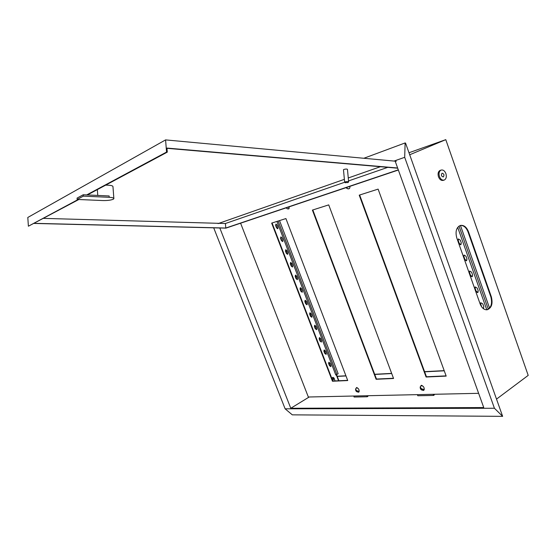 <?xml version="1.0" encoding="UTF-8"?>
<svg xmlns="http://www.w3.org/2000/svg" width="556" height="556" viewBox="0 0 556 556"><rect width="100%" height="100%" fill="white"/><g stroke="black" fill="none" stroke-linecap="round" stroke-linejoin="round"><path stroke-width="0.83" d="M439.455 176.537C440.658 179.352 442.263 180.519 444.279 180.04C446.232 178.914 446.774 176.766 445.905 173.597C444.696 170.761 443.076 169.594 441.04 170.101C439.115 171.241 438.587 173.389 439.455 176.537M440.428 170.296L440.074 170.407C438.156 171.547 437.628 173.694 438.489 176.836C439.692 179.644 441.297 180.811 443.313 180.332L443.945 180.144M443.34 176.905C444.459 175.008 444.042 173.778 442.076 173.201L442.041 173.215C440.915 175.105 441.339 176.342 443.292 176.926L443.34 176.905M380.415 166.71L348.271 177.976M344.379 179.345L218.091 223.609M434.062 394.28L434.299 394.934L433.576 395.434L417.806 395.754L417.396 394.642M219.808 227.981L290.781 408.271L309.226 396.984M290.781 408.271L483.748 407.562L395.295 161.497M367.711 395.719L367.933 396.31L367.224 396.769L354.102 397.033L353.72 396.025M486.799 309.817C491.163 307.961 492.512 303.652 490.851 296.89L467.999 231.852C466.185 227.362 463.614 225.236 460.278 225.472M405.553 143.087L502.638 416.347L494.43 408.25L404.692 157.313L405.122 142.941L405.553 143.087M408.994 152.747L445.787 139.653L528.2 375.383L496.779 398.923M445.787 139.653L409.709 154.756M480.099 303.854C481.767 307.989 484.116 309.963 487.16 309.775C491.629 308.017 493.019 303.701 491.344 296.821L468.486 231.734C466.519 226.959 463.78 224.874 460.285 225.472C456.309 227.487 455.149 231.657 456.803 237.982L480.099 303.854M394.009 161.066L404.692 157.313M363.853 158.272L405.122 142.941M494.43 408.25L285.131 408.827L292.303 414.845L502.638 416.347M285.131 408.827L213.699 227.828M444.258 370.81L424.645 371.832M391.716 373.556L374.744 374.445M345.978 375.946L337.235 376.405M444.195 370.637L424.582 371.665M391.66 373.396L374.688 374.285M345.922 375.8L337.179 376.259M433.159 394.301L433.576 395.434M366.828 395.74L367.224 396.769M102.777 200.549C107.329 200.646 110.804 200.216 113.195 199.263L113.869 198.714C114.008 197.971 112.458 197.505 109.219 197.31L83.324 196.136L83.226 194.76L77.062 198.096L77.159 199.451L102.777 200.549M345.686 182.576L347.973 182.59L345.686 182.576M344.727 182.305L345.116 181.888C346.965 181.451 348.139 181.423 348.633 181.812L348.028 182.528M348.626 181.736L347.458 169.365C346.958 168.948 345.783 168.968 343.942 169.42L343.476 169.802M398.36 170.018L225.945 228.134L34.166 223.436M87.355 194.954L167.286 152.135L166.967 148.077L397.63 167.995M166.988 148.327L397.707 168.204M398.298 169.83L225.785 228.03L34.368 223.331M105.654 185.148C110.484 185.134 112.931 185.655 112.972 186.705L113.848 198.374M345.387 182.827L344.664 182.264L225.409 223.512L43.611 218.376M387.775 167.349L348.549 180.915M78.174 199.493L28.391 226.209L27.8 217.465L165.584 139.897L396.261 161.275M167.286 152.135L166.55 152.08L86.701 194.92M166.55 152.08L165.584 139.897M28.391 226.209L78.813 199.521M225.785 228.03L225.409 223.512M109.219 197.31L109.122 195.962L83.226 194.76M83.324 196.136L77.159 199.451M460.653 244.779L461.334 243.062L460.298 240.129L458.415 238.983L457.915 240.651L458.95 243.577L460.653 244.779M458.512 238.948L458.22 240.491L459.256 243.41L461.049 244.591M466.324 260.82L467.005 259.131L465.977 256.219L464.058 255.065L463.586 256.691L464.614 259.596L466.324 260.82M464.156 255.023L463.892 256.518L464.913 259.423L466.748 260.618M483.053 308.406L483.845 306.815L482.83 303.944L480.808 302.77L480.412 304.264L480.919 305.696M482.677 308.066L483.644 308.163M477.562 292.623L478.264 291.003L477.243 288.119L475.255 286.952L474.831 288.495L475.853 291.372L477.562 292.623M475.352 286.91L475.13 288.314L476.144 291.191L478.042 292.4M471.961 276.763L472.649 275.116L471.627 272.211L469.674 271.05L469.229 272.635L470.251 275.526L471.961 276.763M469.771 271.015L469.528 272.461L470.543 275.352L472.412 276.547M480.912 302.721L480.704 304.083L481.725 306.968M460.451 225.451L489.572 308.128M422.602 385.927L421.434 385.273L420.774 385.989M357.661 388.088L356.667 387.49L356.139 388.144M240.595 223.192L308.337 397.005L478.626 393.321M312.813 209.966L376.475 379.046L393.474 378.268M359.649 195.01L426.459 376.766L446.1 375.877M272.065 222.984L332.808 381.027L347.66 380.353M328.721 204.886L312.402 210.099L376.113 379.275L393.558 378.483L328.721 204.886M422.574 390.236L423.707 390.451L424.04 389.839M348.292 188.873L349.509 188.401M288.182 208.973L289.169 208.57M357.821 392.022L358.731 392.23L359.016 391.653M378.108 189.116L359.225 195.149L426.091 377.017L446.183 376.106L378.108 189.116M285.909 218.564L271.662 223.109L332.453 381.242L347.736 380.554L285.909 218.564M426.459 376.766L426.091 377.017M376.475 379.046L376.113 379.275M332.808 381.027L332.453 381.242M333.607 377.726L332.829 377.322L332.384 377.788M328.923 362.227L328.582 363.395L329.437 365.619L330.813 366.633L330.973 365.514L330.118 363.283L328.923 362.227M328.874 362.227L329.708 365.459L330.952 366.508M324.211 349.939L323.87 351.128L324.732 353.359L326.087 354.367L326.261 353.227L325.406 350.989L324.211 349.939M324.176 349.939L325.003 353.206L326.233 354.248M319.471 337.596L319.144 338.812L320.006 341.05L321.347 342.051L321.528 340.884L320.666 338.639L319.471 337.596L320.277 340.897L321.493 341.933M314.717 325.204L314.397 326.435L315.259 328.693L316.586 329.68L316.774 328.492L315.912 326.233L314.717 325.204M314.71 325.204L315.537 328.54L316.732 329.569M309.942 312.764L309.623 314.008L310.491 316.274L311.805 317.261L311.999 316.044L311.131 313.779L309.942 312.764L310.769 316.128L311.951 317.142M305.147 300.261L304.834 301.533L305.703 303.805L306.995 304.778L307.204 303.548L306.328 301.269L305.147 300.261M305.168 300.261L305.988 303.659L307.155 304.667M275.915 224.103L275.644 225.5L276.54 227.835L277.729 228.773L277.986 227.383L277.09 225.048L275.915 224.103M276.033 224.082L275.936 225.375L276.832 227.703L277.896 228.669M280.843 236.939L280.565 238.309L281.454 240.637L282.663 241.575L282.914 240.22L282.017 237.892L280.843 236.939M280.94 236.919L280.849 238.183L281.746 240.505L282.823 241.478M285.742 249.713L285.457 251.069L286.347 253.376L287.57 254.328L287.813 252.994L286.924 250.68L285.742 249.713M285.826 249.7L286.632 253.244L287.73 254.224M290.628 262.432L290.336 263.766L291.219 266.067L292.463 267.026L292.692 265.719L291.81 263.405L290.628 262.432M290.698 262.418L291.504 265.928L292.623 266.915M295.486 275.095L295.187 276.408L296.07 278.702L297.328 279.668L297.55 278.382L296.668 276.082L295.486 275.095M295.542 275.088L296.355 278.563L297.488 279.557M300.323 287.709L300.018 288.995L300.9 291.281L302.172 292.248L302.388 290.99L301.512 288.703L300.323 287.709M300.365 287.702L301.178 291.135L302.332 292.143M338.903 380.749L336.616 374.8L336.171 374.827M338.569 380.77L336.345 374.966L335.789 374.994L276.909 221.434M298.857 292.692L297.251 288.522M294.041 280.168L292.428 275.984M289.203 267.589L287.591 263.384M284.352 254.954L282.726 250.735M279.473 242.263L277.84 238.024M274.574 229.524L272.94 225.263M303.645 305.161L302.054 301.011M308.42 317.58L306.829 313.445M313.174 329.944L311.589 325.83M317.9 342.253L316.329 338.152M322.612 354.513L321.048 350.433M327.303 366.717L325.746 362.651M279.522 220.6L338.166 373.75L335.755 374.904M355.736 389.235L355.569 389.638C355.826 391.41 356.834 392.175 358.599 391.924L359.197 391.327C359.044 388.922 358.057 387.831 356.236 388.039L356.118 388.164M355.645 389.144L355.805 388.665C355.701 390.166 356.653 391.014 358.662 391.188L358.495 391.674L357.897 391.139M355.569 389.638C355.875 390.924 356.848 391.605 358.495 391.674M420.426 387.275L420.162 387.421C420.35 389.499 421.483 390.402 423.561 390.124L424.27 389.478C424.165 386.74 423.012 385.565 420.809 385.94L420.663 386.128M420.211 387.094L420.433 386.559C420.447 388.206 421.552 389.13 423.728 389.325L423.505 389.86L422.775 389.249M420.162 387.421C420.461 388.929 421.573 389.742 423.505 389.86M287.299 208.771L288.495 208.959L289.405 206.742M287.084 208.688L286.729 207.645M286.826 208.41L286.236 207.812M347.354 188.665L348.64 188.866C349.654 188.644 350.065 187.81 349.87 186.357M347.215 188.609L346.875 187.372M347.062 188.491L346.84 187.935M346.256 187.58L346.763 188.234M335.025 380.929L334.066 378.052L332.356 377.823M332.808 380.13L333.378 378.254L332.314 379.755M333.378 378.254L333.85 378.671L332.676 380.575M468.486 231.734L467.999 231.852M491.344 296.821L490.851 296.89M457.699 227.362L486.792 309.817M458.999 226.09L488.307 309.226M336.922 374.508L278.118 221.052M441.04 170.101L440.074 170.407M97.773 195.434L97.342 189.603M344.644 182.173L343.469 169.726M356.236 388.039L355.77 388.727M420.809 385.94L420.308 386.767M346.138 187.615L346.416 187.997M332.453 377.719L331.897 378.657"/></g></svg>
